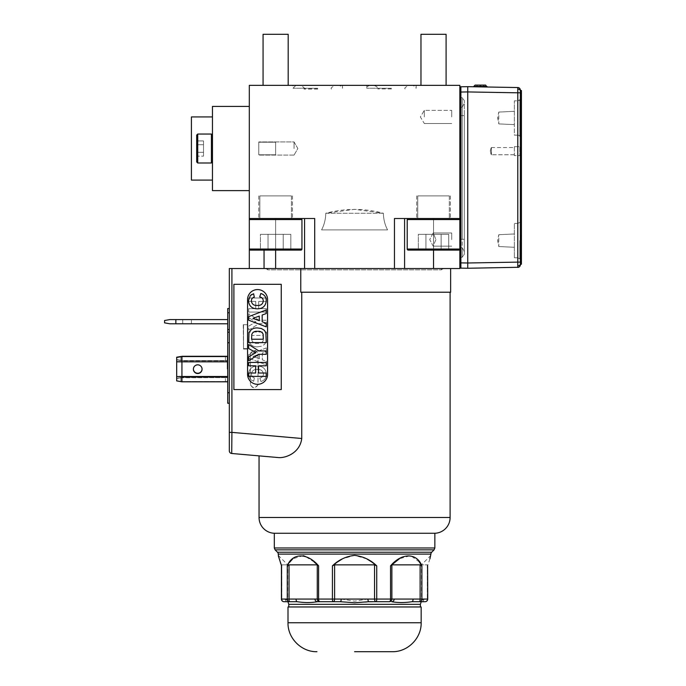 <?xml version="1.0" encoding="UTF-8"?>
<svg xmlns="http://www.w3.org/2000/svg" width="686" height="686" viewBox="0 0 686 686"><rect width="100%" height="100%" fill="white"/><g stroke="black" fill="none" stroke-linecap="round" stroke-linejoin="round"><path stroke-width="0.51" stroke-dasharray="3.43 2.57" d="M450.633 292.21L300.777 292.21L450.11 292.21L300.777 292.21L300.777 268.526L450.633 268.526L394.459 268.526L394.459 218.517L459.852 218.517L459.852 92.053L459.852 262.875L459.852 218.517L404.586 218.517L459.852 218.517L459.852 85.356L249.31 85.356L249.31 218.517L314.702 218.517L304.575 218.517L314.702 218.517L314.702 268.526L304.575 268.526L304.575 218.517L275.626 218.517L304.575 218.517L304.575 268.526L304.575 218.517M274.314 533.271L434.847 533.271M249.31 190.622L249.31 106.407L249.31 190.622L212.463 190.622L212.463 106.407L249.31 106.407M300.897 218.517L250.364 218.517L300.897 218.517A1.055 1.055 0 0 1 301.943 219.571L301.943 249.044A1.055 1.055 0 0 1 300.897 250.098L250.364 250.098A1.055 1.055 0 0 1 249.31 249.044L301.943 249.044L249.31 249.044L249.31 219.571L249.31 249.044L301.943 249.044M317.738 85.356L292.999 85.356L317.738 85.356M317.738 88.254L292.999 88.254L317.738 88.254M391.423 85.356L366.684 85.356L391.423 85.356M391.423 88.254L366.684 88.254L391.423 88.254M288.189 85.356L288.189 34.3L263.064 34.3L288.189 34.3L263.064 34.3L263.064 85.356L288.189 85.356L263.064 85.356M446.089 85.356L446.089 34.3L420.972 34.3L446.089 34.3L420.972 34.3L420.972 85.356L446.089 85.356L420.972 85.356M250.364 218.517A1.055 1.055 0 0 0 249.31 219.571L301.943 219.571M227.203 369.051L227.203 357.149L227.203 369.051M227.735 369.051L227.735 381.262L227.735 369.051M408.264 218.517L458.797 218.517L408.264 218.517A1.055 1.055 0 0 0 407.21 219.571L407.21 249.044A1.055 1.055 0 0 0 408.264 250.098L458.797 250.098A1.055 1.055 0 0 0 459.852 249.044L407.21 249.044M317.738 85.621L295.632 85.621L317.738 85.621M391.423 85.621L369.317 85.621L391.423 85.621M458.797 218.517A1.055 1.055 0 0 1 459.852 219.571L459.852 249.044L459.852 219.571L407.21 219.571M212.463 148.519L212.463 180.101L212.463 148.519M191.411 180.101L191.411 116.937M193.383 369.188A4.339 4.339 0 0 0 197.731 373.527A4.339 4.339 0 0 0 202.07 369.188A4.339 4.339 0 0 0 197.731 364.841A4.339 4.339 0 0 0 193.383 369.188M193.392 369.051A4.339 4.339 0 0 1 197.731 364.583A4.339 4.339 0 0 1 202.07 369.051M202.07 368.922A4.339 4.339 0 0 1 197.731 373.261A4.339 4.339 0 0 1 193.383 368.922A4.339 4.339 0 0 1 197.731 364.583A4.339 4.339 0 0 1 202.07 368.922M182.725 323.792L191.411 323.792L182.725 323.792L182.725 319.582L191.411 319.582L182.725 319.582M191.411 323.792L191.411 319.582M197.731 134.044L197.731 162.994L211.417 162.994L211.417 134.044L211.417 148.519L211.417 134.044L197.731 134.044L197.731 162.994L197.731 134.044L196.676 135.091L196.676 148.519L196.676 140.922L203.519 140.922L203.519 156.116L203.519 140.922L203.519 156.116L203.519 140.922L196.676 140.922L196.676 144.72L196.676 140.922L196.676 144.72L203.519 144.72L196.676 144.72L196.676 152.318L203.519 152.318L196.676 152.318L196.676 156.116L203.519 156.116L196.676 156.116L196.676 144.72L203.519 144.72L196.676 144.72L196.676 152.318L203.519 152.318L196.676 152.318L196.676 156.116L196.676 135.091M366.924 558.953L354.576 555.377L342.503 558.807M429.942 558.781L427.61 565.839L427.309 564.852L421.427 564.852L427.309 564.852L427.61 565.839L427.61 599.067L421.89 599.067L421.89 565.839L421.427 565.067M419.317 562.014L410.691 555.617L399.415 558.747M334.614 564.852L334.614 599.067L332.418 599.067L332.418 565.839L334.614 564.852L374.547 564.852L376.734 565.839L376.734 599.067L374.547 599.067A2.633 1.423 -90 0 0 375.971 601.699L354.576 602.754L340.247 601.699L319.848 601.699L333.182 601.699A2.633 1.423 -90 0 0 334.614 599.067L341.208 599.067A2.633 0.952 -90 0 1 340.247 601.699M480.372 86.89L486.957 87.011L480.372 86.89M486.957 86.427L485.619 85.098L475.132 85.098L485.619 85.098L475.132 85.098L473.794 86.427L486.957 86.427L480.372 86.427L486.957 86.427L486.957 87.011M317.738 89.069L304.052 89.069L317.738 89.069M391.423 88.923L377.737 88.923L391.423 88.923M341.208 599.067L354.576 601.168L367.953 599.067A2.633 0.952 -90 0 0 368.914 601.699M333.182 601.699A2.633 0.763 -90 0 1 332.418 599.067L318.604 599.067A2.633 1.243 90 0 0 319.848 601.699L317.404 601.699C311.161 602.831 304.404 602.831 297.132 601.699L287.786 601.699M278.259 555.377L287.734 564.852L287.674 601.699C288.48 602.831 288.48 602.831 287.674 601.699A2.633 2.452 -90 0 1 285.222 599.067A2.633 2.452 -90 0 0 287.674 601.699L284.064 601.699A2.633 2.521 90 0 1 281.552 599.067L281.852 599.067A2.633 2.212 -90 0 0 284.064 601.699A2.633 2.212 -90 0 1 281.852 599.067L285.222 599.067C288.566 601.33 288.566 601.33 285.222 599.067C288.566 601.33 288.566 601.33 285.222 599.067L281.852 599.067L281.852 564.852L287.734 564.852L281.852 564.852L281.543 565.839L281.432 599.067M288 606.964L421.161 606.964M392.212 651.7L354.576 651.7M521.429 238.737L521.429 237.047L521.429 238.737L521.429 237.047L521.429 238.737L521.429 237.047L521.429 238.737L520.906 238.737L520.906 237.047L521.429 237.047L520.906 237.047L520.906 238.737L521.429 238.737L520.906 238.737L520.906 237.047L521.429 237.047L520.906 237.047L520.906 238.737L521.429 238.737L520.906 238.737L520.906 237.047L521.429 237.047L520.906 237.047L520.906 238.737L521.429 238.737M521.429 237.622L521.429 238.848L521.429 237.622L520.906 237.622L520.906 238.848L521.429 238.848L521.429 236.044L521.429 238.848L520.906 238.848L520.906 237.622L521.429 237.622M520.906 243.401L521.429 243.401L521.429 241.995L520.906 241.995L520.906 253.7L520.906 249.687L520.906 253.7L521.429 253.7L521.429 241.995L521.429 251.693L521.429 241.995L520.906 241.995L521.429 241.995L520.906 241.995L521.429 241.995L521.429 246.6L520.906 246.634L520.906 241.995L521.429 241.995L521.429 247.946L520.906 247.946L520.906 241.995L520.906 253.7L520.906 241.995L521.429 241.995L521.429 246.634L521.429 244.808L520.906 244.808L521.429 253.7L521.429 241.995L521.429 253.7L520.906 253.7L520.906 241.995L520.906 253.7L520.906 244.808L521.429 244.808L521.429 253.7L521.429 241.995L520.906 241.995L520.906 253.7L520.906 247.946L520.906 250.793L521.429 250.793L520.906 247.946L521.429 247.946L521.429 250.793L520.906 250.793L521.429 250.561M521.429 249.061L521.429 250.887L521.429 249.061L520.906 249.061L520.906 250.887L521.429 250.887L520.906 250.887L520.906 249.061L521.429 249.061M521.429 237.45C521.429 235.547 521.429 235.547 521.429 237.45C521.429 235.547 521.429 235.547 521.429 237.45C521.429 239.354 521.429 239.354 521.429 237.45C521.429 239.354 521.429 239.354 521.429 237.45L521.429 235.487L521.429 239.414L520.906 239.414L520.906 235.487L520.906 239.414L520.906 235.487L520.906 239.414L520.906 235.487L520.906 239.414L520.906 235.487L520.906 239.414L520.906 235.487L520.906 239.414L520.906 235.487L520.906 239.414L520.906 235.487L520.906 239.414L520.906 235.487L520.906 239.414L520.906 235.487L520.906 239.414L520.906 236.044L520.906 238.848L521.429 238.848L520.906 238.848L520.906 237.45C520.906 235.547 520.906 235.547 520.906 237.45C520.906 235.547 520.906 235.547 520.906 237.45C520.906 239.354 520.906 239.354 520.906 237.45C520.906 239.354 520.906 239.354 520.906 237.45L520.906 235.487L520.906 239.414L520.906 235.487L520.906 239.414L520.906 235.487L520.906 239.414L520.906 235.487L520.906 239.414L520.906 235.487L520.906 239.414L520.906 235.487L520.906 239.414L521.429 239.414L521.429 235.487L521.429 239.414L520.906 239.414L521.429 239.414L521.429 235.487L521.429 239.414L520.906 239.414L521.429 239.414L521.429 235.487L521.429 239.414L520.906 239.414L521.429 239.414L521.429 235.487L521.429 239.414L521.429 235.487L521.429 239.414L520.906 239.414L521.429 239.414L521.429 235.487L521.429 239.414L520.906 239.414L521.429 239.414L521.429 235.487L521.429 239.414L520.906 239.414L521.429 239.414L521.429 235.487L521.429 237.022L520.906 237.022L521.429 237.022L521.429 239.414L521.429 235.487L521.429 239.414L520.906 239.414L521.429 239.414L521.429 235.392L521.429 237.45C521.429 234.801 521.429 234.801 521.429 237.45C521.429 234.801 521.429 234.801 521.429 237.45C521.429 240.1 521.429 240.1 521.429 237.45C521.429 240.1 521.429 240.1 521.429 237.45L520.906 237.45L520.906 235.392L520.906 237.45C520.906 234.801 520.906 234.801 520.906 237.45C520.906 234.801 520.906 234.801 520.906 237.45C520.906 240.1 520.906 240.1 520.906 237.45C520.906 240.1 520.906 240.1 520.906 237.45L521.429 237.45M520.906 250.561L520.906 249.172M521.429 236.044L520.906 236.044L521.429 236.044M520.906 237.365L521.429 237.347L520.906 237.365M476.787 86.83L483.964 86.951L476.787 86.83L483.964 86.951L476.787 86.83L476.787 85.098L477.156 86.839L477.156 85.098L480.749 85.098L480.749 86.899L480.749 85.098L483.964 85.098L483.964 86.951L483.964 85.098L483.596 86.951L483.596 85.098L476.787 85.098L476.787 86.83M354.576 606.964L288.789 606.964L354.576 606.964M520.906 235.487L521.429 235.487L520.906 235.487L521.429 235.487L521.429 239.414L521.429 235.487L521.429 239.414L520.906 239.414L521.429 239.414L521.429 235.487L521.429 239.414L520.906 239.414L521.429 239.414L521.429 235.487L521.429 239.414L520.906 239.414L521.429 239.414L521.429 236.516L521.429 239.414L521.429 238.814L520.906 239.414L521.429 239.414L521.429 235.487L520.906 235.487M520.906 236.078L521.429 236.061M520.906 238.368L521.429 238.368L520.906 238.368M520.906 236.516L521.429 236.516M520.906 236.524L521.429 236.524L520.906 236.524M521.429 237.099L520.906 237.099L521.429 237.099M520.906 238.814L521.429 238.814L520.906 238.814M520.906 239.414L521.429 239.414L520.906 239.414M520.906 237.656L521.429 237.656M520.906 244.808L521.429 244.808L520.906 244.808M520.906 246.686L521.429 246.686L520.906 246.686M520.906 249.112L521.429 249.112L520.906 249.112M520.906 250.982L521.429 250.982L520.906 250.982M520.906 247.946L521.429 247.946L521.429 253.7L520.906 253.7L521.429 253.7L520.906 253.7L521.429 253.7L521.429 241.995L521.429 245.039L520.906 244.679M520.906 251.693L521.429 251.693M520.906 248.949L521.429 248.949M520.906 247.895L521.429 247.895M520.906 248.641L521.429 248.641M520.906 253.7L521.429 253.7L520.906 253.7M520.906 249.687L521.429 249.687M520.906 252.431L521.429 252.431M521.429 245.039L520.906 245.039L521.429 245.039M520.906 241.995L521.429 241.995L520.906 241.995M520.906 246.574L521.429 246.574M520.906 246.6L521.429 246.6M520.906 247.603L521.429 247.603M520.906 237.253L521.429 237.253L520.906 237.253M520.906 237.853L521.429 237.853L520.906 237.853M521.429 238.162L520.906 238.162L521.429 238.162M520.906 239.508L521.429 239.508M520.906 235.392L521.429 235.392L520.906 235.392M520.906 236.979L521.429 236.979L520.906 236.979M520.906 235.95L521.429 235.95L520.906 235.95M520.906 238.942L521.429 238.942L520.906 238.942M520.906 237.227L521.429 237.227L520.906 237.227M520.906 237.793L521.429 237.793L520.906 237.793M480.003 86.882L480.003 85.098L476.787 85.098L483.964 85.098L480.003 85.098L480.003 86.882M520.374 261.598L520.374 262.121L517.793 262.121L517.793 267.386A2.633 2.633 0 0 0 520.374 264.753L520.374 92.807L467.741 91.933L467.741 86.668L517.793 87.542A2.633 2.633 0 0 1 520.374 90.175L520.374 93.167L520.374 90.535L521.429 90.535L521.429 264.23L520.374 264.23L520.374 93.167L520.374 261.598L521.429 261.598M418.34 234.312L448.721 234.312L418.34 234.312L448.721 234.312L418.34 234.312L418.34 250.098L425.937 250.098L418.34 250.098L418.34 234.312M425.097 601.699A2.633 2.633 0 0 0 427.721 599.067L423.939 599.067C420.587 601.33 420.587 601.33 423.939 599.067C420.587 601.33 420.587 601.33 423.939 599.067L427.61 599.067A2.633 2.521 -90 0 1 425.097 601.699A2.633 2.212 90 0 0 427.309 599.067A2.633 2.212 90 0 1 425.097 601.699L421.487 601.699A2.633 2.452 90 0 0 423.939 599.067A2.633 2.452 90 0 1 421.487 601.699C420.681 602.831 420.681 602.831 421.487 601.699L421.427 564.852L430.902 555.377M419.566 601.699A2.633 0.557 90 0 0 420.124 599.067L421.89 599.067A2.633 2.324 90 0 1 419.566 601.699L412.02 601.699A2.633 1.055 90 0 0 413.083 599.067L420.124 599.067L420.124 564.852L421.89 565.839M412.02 601.699C404.637 602.831 397.889 602.831 391.757 601.699A2.633 2.41 -90 0 0 394.167 599.067L413.083 599.067M394.167 599.067L390.557 599.067L390.557 565.839L391.886 564.852L391.886 599.067A2.633 2.573 -90 0 1 389.314 601.699L375.971 601.699A2.633 0.763 90 0 0 376.734 599.067L390.557 599.067A2.633 1.243 -90 0 1 389.314 601.699M317.404 601.699A2.633 2.41 90 0 1 314.994 599.067L317.275 599.067L317.275 564.852L318.604 565.839L318.604 599.067L317.275 599.067A2.633 2.573 90 0 0 319.848 601.699M289.612 562.314L287.271 565.839L289.038 564.852L289.038 599.067L296.078 599.067A2.633 1.055 -90 0 0 297.132 601.699M296.078 599.067L314.994 599.067M287.271 565.839L287.271 599.067L289.038 599.067A2.633 0.557 -90 0 0 289.595 601.699L284.064 601.699M263.45 338.241L263.45 335.437L251.651 335.437L251.822 340.196C252.808 342.648 254.72 343.712 257.559 343.377C260.294 343.729 262.198 342.768 263.278 340.505L263.45 335.437L251.651 335.437L251.822 340.196C252.808 342.64 254.72 343.703 257.559 343.377L257.559 343.377C260.294 343.729 262.198 342.777 263.278 340.505L263.45 338.241M259.359 354.105L253.014 356.428L259.359 358.752L259.359 354.105L259.368 358.752L253.014 356.428L259.368 354.105M260.431 234.312L290.821 234.312L260.431 234.312L290.821 234.312L260.431 234.312L260.431 250.098L268.029 250.098L260.431 250.098L260.431 234.312M441.132 250.098L441.132 234.312L441.132 250.098L448.721 250.098L425.937 250.098L425.937 234.312L425.937 250.098L425.937 234.312L425.937 250.098L441.132 250.098L441.132 234.312L441.132 250.098L448.721 250.098L448.721 234.312L448.721 250.098L418.34 250.098M391.886 564.852L420.124 564.852M289.038 564.852L317.275 564.852M196.676 148.519L196.676 161.939L196.676 148.519M283.224 250.098L283.224 234.312L283.224 250.098L290.821 250.098L268.029 250.098L268.029 234.312L268.029 250.098L268.029 234.312L268.029 250.098L283.224 250.098L283.224 234.312L283.224 250.098L290.821 250.098L290.821 234.312L290.821 250.098L260.431 250.098M180.89 360.313L176.679 359.575L176.679 357.483L180.89 356.737L180.89 360.313L181.936 360.502L227.735 360.502L227.735 381.553L225.42 381.553L225.42 377.343L227.735 377.343L181.936 377.343L180.89 377.532L180.89 381.373L181.936 381.553L176.679 380.627L180.89 381.373M225.42 377.343L181.936 377.343L176.679 378.269L180.89 377.532M181.936 377.343L181.936 376.288L176.679 376.288L176.679 380.627L176.679 359.575L181.936 360.502L227.735 360.502L227.735 356.291L227.735 361.556L181.936 361.556L181.936 360.502M225.42 360.502L225.42 356.557L181.936 356.557L180.89 356.737L180.89 360.579L176.679 359.833L176.679 378.535L181.936 377.609L225.42 377.609L225.42 381.819L227.735 381.819L227.735 360.767L181.936 360.767L176.679 359.833L176.679 357.483M225.42 381.553L181.936 381.553L181.936 376.288L176.679 376.288L176.679 357.217L181.936 356.291L227.735 356.291M181.936 360.767L181.936 361.814L227.735 361.814L227.735 356.557L227.735 360.767L180.89 360.579M225.42 381.819L181.936 381.819L180.89 381.63L180.89 377.789L227.735 377.609L227.735 376.554L181.936 376.554L181.936 377.609M180.89 377.789L176.679 378.535L176.679 380.893L180.89 381.63M227.735 356.557L225.42 356.557L225.42 360.767M314.171 562.014L305.193 556.32M303.169 555.686L292.759 558.798M289.595 601.699A2.633 2.324 -90 0 1 287.271 599.067L281.552 599.067L281.543 565.839L280.788 563.695M280.454 562.709L278.456 556.114M251.428 374.024C251.916 370.783 253.88 369.265 257.336 369.471C260.869 369.205 262.901 370.714 263.45 374.007C263.278 376.245 262.069 377.609 259.822 378.097L260.954 381.502C264.564 380.387 266.382 377.935 266.4 374.144C265.885 368.897 262.952 366.204 257.593 366.067C252.062 366.101 249.027 368.828 248.478 374.264L250.416 379.478L253.691 381.27L254.377 377.866C252.465 377.309 251.488 376.031 251.428 374.024L251.419 374.024C251.479 376.031 252.457 377.309 254.369 377.866L253.691 381.27L250.407 379.478L248.469 374.264C248.992 368.854 252.036 366.118 257.584 366.067L257.584 366.067C262.944 366.204 265.885 368.897 266.4 374.144L266.4 374.144C266.374 377.935 264.564 380.387 260.954 381.502L259.814 378.097C262.069 377.609 263.278 376.245 263.45 374.007L263.45 374.007C262.901 370.723 260.86 369.205 257.327 369.471L257.327 369.471C253.871 369.265 251.908 370.783 251.419 374.024M257.722 346.782L261.486 346.241L264.616 344.355L266.022 341.86L266.4 332.033L248.701 332.033L266.4 332.033L266.022 341.86L264.607 344.355L261.486 346.241L257.722 346.782C253.623 347.047 250.733 345.41 249.035 341.877L248.701 332.033L249.044 341.877C250.742 345.418 253.631 347.047 257.722 346.782M258.691 308.657L258.691 301.403L266.4 301.403L266.4 297.998L248.701 297.998L248.701 301.403L255.741 301.403L255.741 308.657L248.701 308.657L248.701 312.061L266.4 312.061L266.4 308.657L258.682 308.657L266.4 308.657L266.4 312.061L248.701 312.061L248.701 308.657L255.732 308.657L255.732 301.403L248.701 301.403L248.701 297.998L266.4 297.998L266.4 301.403L258.682 301.403L258.682 308.657M248.701 330.103L258.982 323.638L266.4 323.638L266.4 320.233L258.956 320.233L248.701 313.768L248.701 317.747L255.998 321.931L248.701 326.124L248.701 330.103L248.701 326.124L255.989 321.931L248.701 317.747L248.701 313.768L258.948 320.233L266.4 320.233L266.4 323.638L258.974 323.638L248.701 330.103M266.4 347.913L248.701 354.611L248.701 358.212L266.4 364.935L266.4 361.325L262.318 359.833L262.318 353.041L266.4 351.549L266.4 347.913L266.4 351.549L262.309 353.041L262.309 359.833L266.4 361.325L266.4 364.935L248.701 358.212L248.701 354.611L266.4 347.913M517.793 267.386L467.741 268.26L467.741 262.995L517.793 262.121L517.793 87.542M467.741 86.668L460.881 86.788L460.881 92.053L467.741 91.933L467.741 262.995L460.881 262.875L460.881 268.14A1.055 1.055 0 0 1 459.852 267.086L459.852 218.517M263.313 339.227L251.599 339.227L251.762 334.502C252.757 332.075 254.652 331.021 257.464 331.347M259.257 316.092L252.954 318.398L259.257 320.696M164.571 322.857L164.571 320.508L169.836 319.582L175.856 319.582L175.856 323.792L169.836 323.792L164.571 322.857M181.936 381.553L227.735 381.553L227.735 376.288L181.936 376.288L181.936 361.556L181.936 376.288L227.735 376.288L227.735 361.556L176.679 361.556L181.936 361.556L181.936 356.291M225.42 377.609L227.735 377.609L227.735 381.819M253.623 293.737L254.3 297.115C252.414 297.664 251.436 298.942 251.376 300.931C251.856 304.147 253.811 305.656 257.241 305.45M260.834 293.505L260.834 293.505C264.419 294.611 266.219 297.047 266.237 300.811C265.731 306.025 262.815 308.691 257.499 308.829L257.49 308.829M257.627 327.968L261.366 328.508L264.47 330.378L265.868 332.856L266.237 342.606M258.579 365.81L258.579 373.013M266.237 365.81L266.237 362.431M255.655 365.81L248.666 365.81M248.675 373.013L255.655 373.013M266.237 376.391L266.237 373.013M248.675 344.526L258.871 350.94M248.675 360.742L258.845 354.319M266.237 354.319L266.237 350.94M266.237 326.845L266.237 323.243L262.181 321.76L262.181 315.011L266.237 313.536L266.237 309.952M175.856 319.582L227.735 319.582L227.735 323.792L175.856 323.792M227.735 323.792L227.735 319.582M176.679 376.554L181.936 376.554L181.936 361.814L176.679 361.814M267.566 299.576A9.998 9.998 90 0 0 257.567 289.578A9.998 9.998 90 0 0 247.569 299.576L247.586 299.576A9.998 9.998 -90 0 1 257.584 289.578A9.998 9.998 -90 0 1 267.583 299.576L267.566 374.316A9.998 9.998 -90 0 1 257.584 384.314A9.998 9.998 -90 0 1 247.586 374.316L247.586 299.576L247.586 374.316A9.998 9.998 -90 0 0 257.584 384.314L257.567 384.314A9.998 9.998 90 0 0 267.566 374.316L267.566 299.576M257.567 289.578L257.584 289.578A9.998 9.998 -90 0 0 247.586 299.576L247.569 374.316A9.998 9.998 90 0 0 257.567 384.314M467.741 268.26L460.881 268.14A1.055 1.055 0 0 1 459.852 267.086M459.852 89.077L459.852 92.053L459.852 89.077A1.055 0.746 180 0 1 460.872 88.331M460.881 86.788A1.055 1.055 0 0 0 459.852 87.842M227.735 361.814L227.735 376.554M229.313 332.213L229.313 342.734L227.735 342.734L227.735 392.744L229.313 392.744L229.313 332.213L227.735 332.213L229.313 332.213L229.313 308.494L228.781 308.529L229.313 308.529L229.313 332.213L227.735 332.213L227.735 308.529L229.313 308.529M229.313 342.734L229.313 403.265L227.735 403.265L227.735 392.744M227.735 342.734L227.735 332.213M281.269 389.579L233.9 389.579L233.9 284.313L281.269 284.313L281.269 389.579L281.251 284.313L233.883 284.313L233.883 389.579L281.269 389.579L281.251 284.313M404.586 218.517L404.586 268.526M304.575 268.526L459.852 268.526L459.852 263.964M394.459 268.526L314.702 268.526M228.781 308.529A4.21 4.21 0 0 0 229.313 308.494M229.313 432.377L229.313 450.856A2.633 2.633 0 0 0 231.714 453.48L231.919 432.377L229.313 432.377L229.313 268.526L300.777 268.526M249.31 268.526L275.626 268.526L249.31 268.526L249.31 218.517M354.576 533.271L274.837 533.271M259.051 455.873L278.936 457.613C286.156 457.999 300.065 452.683 301.737 438.491L301.737 292.21M258.785 148.519L258.785 141.933L258.785 148.519M294.054 148.519L294.054 141.933L294.054 148.519M275.626 154.796L275.626 142.234L258.785 142.234L258.785 154.796L258.785 142.234L258.785 154.796L258.785 142.234L275.626 142.234L275.626 154.796L258.785 154.796L275.626 154.796L275.626 142.234L275.626 154.796M247.732 326.416L247.732 349.054L243.521 349.054L243.264 324.71L247.517 324.71A6.843 6.843 0 0 1 247.732 326.416A6.843 6.843 0 0 0 247.517 324.71L243.264 324.71L247.517 324.71L243.264 324.71L243.521 349.054L247.732 349.054L247.732 348.617L243.521 348.617L243.521 349.054L243.521 324.975L243.521 348.617L247.732 348.617L247.732 326.416A6.843 6.843 0 0 0 247.517 324.71A6.843 6.843 0 0 1 247.732 326.416L247.732 349.054L247.732 326.416M250.416 383.98L250.407 353.967C254.84 347.227 256.916 351.892 258.03 353.256L257.996 383.937A3.816 3.816 0 0 1 250.416 383.98L250.407 384.143C251.248 385.721 252.508 390.651 258.03 384.846L257.996 354.165A3.816 3.816 0 0 0 250.416 354.13L250.416 383.98M433.535 250.098L433.535 218.517L416.685 218.517L450.376 218.517L416.685 218.517L450.376 218.517L433.535 218.517L433.535 268.526M433.535 195.887L416.685 195.887L433.535 195.887M449.321 195.887L417.74 195.887L417.74 218.517L449.321 218.517L417.74 218.517L449.321 218.517L417.74 218.517L417.74 195.887L449.321 195.887L449.321 218.517L449.321 195.887L417.74 195.887L449.321 195.887M275.626 250.098L275.626 218.517L258.785 218.517L292.468 218.517L258.785 218.517L292.468 218.517L275.626 218.517L275.626 268.526M275.626 195.887L258.785 195.887L275.626 195.887M291.421 195.887L259.84 195.887L259.84 218.517L291.421 218.517L259.84 218.517L291.421 218.517L259.84 218.517L259.84 195.887L291.421 195.887L291.421 218.517L291.421 195.887L259.84 195.887L291.421 195.887M383.397 213.26L325.764 213.26L354.576 209.324L383.397 213.26C383.534 219.391 384.923 224.931 387.581 229.887L321.58 229.887C324.229 224.948 325.627 219.409 325.764 213.26L325.773 213.783C325.541 219.717 324.135 225.085 321.58 229.887L387.581 229.887C385.026 225.111 383.628 219.743 383.388 213.783L383.397 213.26L325.764 213.26C345.152 208.15 364.36 208.15 383.397 213.26M451.731 116.937L451.731 110.36L451.731 116.937M424.317 116.937L424.317 110.36L424.317 116.937M451.731 239.577L451.731 232.991L451.731 239.577M435.919 239.577L433.158 246.154L429.719 239.577L433.158 232.991L435.919 239.577L433.158 232.991L429.719 239.577L433.158 246.154L435.919 239.577M459.852 239.311L459.852 96.246L459.852 258.682L460.881 257.284L459.852 258.682L459.852 239.311L460.881 239.311L460.881 247.723L459.852 245.074L460.881 247.723L460.881 239.311L459.852 239.311L460.881 239.311L460.881 115.617L459.852 115.617L459.852 96.246L459.852 109.854L460.881 107.205L462.253 107.153L464.319 103.234L462.253 107.153L462.253 115.617L460.881 115.617L460.881 239.311L462.253 239.311L460.881 239.311L460.881 115.617L459.852 115.617L459.852 109.854L460.881 107.205L462.253 107.153L462.253 247.775L460.881 247.723L462.253 247.775L464.319 251.702L464.319 254.283L462.253 257.25L460.881 257.284L462.253 257.25L464.319 254.283L464.319 251.702L462.253 247.775L462.253 257.25L462.253 239.311L464.319 239.311L464.319 115.617L464.319 254.283L464.319 115.617L464.319 239.311L459.852 239.311M460.881 97.644L459.852 96.246L460.881 97.644L460.881 115.617L460.881 97.644L462.253 97.678L464.319 100.645L464.319 115.617L464.319 100.645L464.319 115.617L464.319 100.645L462.253 97.678L460.881 97.644M441.364 268.526L441.364 269.838L354.576 269.838L441.364 269.838A5.265 5.265 0 0 1 444.845 268.526L354.576 268.526L444.845 268.526M267.789 268.526L267.789 269.838L354.576 269.838L267.789 269.838A5.265 5.265 0 0 0 264.316 268.526L354.576 268.526L264.316 268.526M321.58 229.887L387.581 229.887L321.58 229.887M514.354 154.77L491.425 154.77L491.425 147.533L514.354 147.533L514.354 146.675L519.851 146.675L519.851 155.619L519.851 146.675L519.851 155.619L519.851 146.675L514.354 146.675L514.354 155.619L519.851 155.619L514.354 155.619L514.354 146.675L514.354 147.533L491.425 147.533L490.318 151.152L491.425 154.77L514.354 154.77M519.851 240.623L519.851 258.871L519.851 240.623M514.354 247.277L498.782 246.54L514.354 247.277L514.354 257.756L514.354 223.49L514.354 247.277M498.782 234.715L514.354 233.977L498.782 234.715L497.744 239.868L498.782 246.54L498.782 234.715L497.744 240.623L498.782 246.54L498.782 234.715M519.851 117.992L519.851 99.744L519.851 117.992M514.354 124.638L498.782 123.9L514.354 124.638L514.354 135.125L517.793 135.185L517.793 100.799L517.793 135.185A2.633 2.633 0 0 1 519.851 136.231L519.851 99.744L519.851 136.231L517.793 135.185L514.354 135.125L514.354 100.859L517.793 100.799A2.633 2.633 0 0 0 519.851 99.744L517.793 100.799L514.354 100.859L514.354 124.638M498.782 112.075L514.354 111.338L498.782 112.075L497.744 117.229L498.782 123.9L498.782 112.075L497.744 117.992L498.782 123.9L498.782 112.075M497.744 117.229L497.744 118.747M497.744 239.868L497.744 241.386M491.425 147.533C490.027 149.942 490.027 152.352 491.425 154.77L491.425 147.533M434.847 547.977L274.314 547.977M434.075 549.838L275.086 549.838M278.259 554.099L430.902 554.099M431.674 552.239L277.487 552.239M317.738 88.88L304.052 88.88L317.738 88.88M391.423 88.88L377.737 88.88L391.423 88.88M367.953 599.067L374.547 599.067L374.547 564.852M288.789 604.332L420.372 604.332M421.161 622.751L288 622.751M520.906 238.248L521.429 238.248M520.906 245.665L521.429 245.665M520.906 249.97L521.429 249.97M520.906 249.567L521.429 249.567M520.906 238.351L521.429 238.351M520.906 242.578L521.429 242.578M520.906 245.099L521.429 245.099M520.906 247.097L521.429 247.097M520.906 250.63L521.429 250.63M520.906 253.023L521.429 253.023M520.906 243.984L521.429 243.984M520.906 245.922L521.429 245.922M520.906 249.481L521.429 249.481M520.906 250.227L521.429 250.227M520.906 252.748L521.429 252.748M520.374 93.167L521.429 93.167M427.309 564.852L427.309 599.067L427.309 564.852M459.852 92.053L460.881 92.053L460.881 262.875L459.852 262.875M229.313 312.739L227.735 312.739M229.313 329.58L227.735 329.58M301.737 438.491L231.919 432.377L231.919 268.526M264.05 250.098L264.05 268.526M450.11 517.484L259.051 517.484M460.881 107.205L460.881 115.617L462.253 115.617L462.253 239.311L462.253 115.617L464.319 115.617L459.852 115.617L460.881 115.617L460.881 107.205M460.881 257.284L460.881 239.311L460.881 257.284M462.253 97.678L462.253 115.617L462.253 97.678M460.881 115.617L460.881 239.311L462.253 239.311L462.253 115.617L460.881 115.617M462.253 239.311L464.319 239.311L462.253 239.311M517.793 240.623L517.793 223.43L517.793 240.623M295.632 85.621L292.999 88.254L292.999 85.356M369.317 85.621C367.319 86.247 366.444 87.131 366.684 88.254L366.684 85.356M227.203 357.149L227.735 356.849M342.477 85.356L342.477 88.254C343 87.602 342.125 86.728 339.844 85.621M416.162 85.356L416.162 88.254L413.529 85.621M212.463 135.091L211.417 134.044M227.735 376.425L227.203 376.948M331.424 89.069L331.424 88.88C330.489 88.348 331.578 87.259 334.682 85.621M405.109 88.923L405.109 88.88C404.183 88.34 405.263 87.251 408.376 85.621M304.052 89.069L304.052 88.88C304.978 88.348 303.898 87.259 300.785 85.621M374.479 85.621C378.998 87.328 377.369 88.777 377.737 88.88L377.737 88.923M197.731 162.994L196.676 161.939M227.735 361.685L227.203 361.162M211.417 162.994L212.463 161.939M227.203 380.953L227.735 381.262M294.054 155.096L258.785 155.096L294.054 155.096L297.853 148.519L294.054 141.933L258.785 141.933L294.054 141.933L297.853 148.519L294.054 155.096M416.685 195.887L416.685 218.517L416.685 195.887M450.376 195.887L450.376 218.517L450.376 195.887M258.785 195.887L258.785 218.517L258.785 195.887M292.468 195.887L292.468 218.517L292.468 195.887M424.317 123.514L451.731 123.514L424.317 123.514L420.364 116.937L424.317 110.36L451.731 110.36L424.317 110.36L420.364 116.937L424.317 123.514M433.158 246.154L451.731 246.154L433.158 246.154M433.158 232.991L451.731 232.991L433.158 232.991M519.851 222.384L517.793 223.43L514.354 223.49L517.793 223.43L519.851 222.384M514.354 257.756L517.793 257.816L519.851 258.871L517.793 257.816L514.354 257.756"/><path stroke-width="1.03" d="M301.737 292.21L301.737 438.491C300.056 452.674 286.191 457.991 278.936 457.613L259.051 455.873L259.051 517.484L450.11 517.484L450.11 292.21M434.324 533.271A15.787 15.787 0 0 0 450.11 517.484M277.487 552.239L431.674 552.239A2.633 2.633 0 0 0 430.902 554.099L278.259 554.099A2.633 2.633 0 0 0 277.487 552.239L275.086 549.838L274.314 547.977L434.847 547.977L434.847 533.271L274.837 533.271A15.787 15.787 0 0 1 259.051 517.484M450.633 268.526L450.633 292.21L300.777 292.21L300.777 268.526L229.313 268.526L229.313 450.856A2.633 2.633 0 0 0 231.714 453.48L278.936 457.613L231.714 453.48L231.919 432.377L229.313 432.377M249.31 106.407L212.463 106.407L212.463 190.622L249.31 190.622M250.364 218.517A1.055 1.055 0 0 0 249.31 219.571L249.31 249.044A1.055 1.055 0 0 0 250.364 250.098L300.897 250.098A1.055 1.055 0 0 0 301.943 249.044L301.943 219.571A1.055 1.055 0 0 0 300.897 218.517L300.897 218.517M288.189 85.356L288.189 34.3L263.064 34.3L263.064 85.356M446.089 85.356L446.089 34.3L420.972 34.3L420.972 85.356M431.674 552.239L434.075 549.838L275.086 549.838M408.264 218.517A1.055 1.055 0 0 0 407.21 219.571L407.21 249.044A1.055 1.055 0 0 0 408.264 250.098L458.797 250.098A1.055 1.055 0 0 0 459.852 249.044L459.852 267.086A1.055 1.055 0 0 0 460.881 268.14L460.881 86.788A1.055 1.055 0 0 0 459.852 87.842A1.055 1.055 0 0 1 460.881 86.788L467.741 86.668L467.741 91.933L517.793 92.807L517.793 87.542A2.633 2.633 0 0 1 520.374 90.175L520.374 92.807L520.374 90.535L521.429 90.535L521.429 264.23L520.374 264.23L520.374 262.121L520.374 264.753A2.633 2.633 0 0 1 517.793 267.386L517.793 262.121L520.374 262.121L520.374 92.807L517.793 92.807L517.793 262.121L467.741 262.995L467.741 268.26L517.801 267.291M458.797 218.517A1.055 1.055 0 0 1 459.852 219.571L459.852 249.044L407.21 249.044M212.463 116.937L191.411 116.937L191.411 180.101L212.463 180.101M193.383 369.188A4.339 4.339 0 0 0 197.731 373.527A4.339 4.339 0 0 0 202.07 369.188A4.339 4.339 0 0 0 197.731 364.841A4.339 4.339 0 0 0 193.383 369.188M202.07 369.051A4.339 4.339 0 0 1 197.731 373.261A4.339 4.339 0 0 1 193.392 369.051M197.731 162.994L211.417 162.994L211.417 134.044L197.731 134.044L197.731 162.994L196.676 161.939L196.676 135.091L196.676 161.939M374.547 564.852L374.547 599.067L376.734 599.067L376.734 565.839L374.547 564.852L334.614 564.852L332.427 565.839C338.584 559.87 345.967 556.389 354.576 555.377C363.151 556.372 370.534 559.853 376.734 565.839L372.086 562.228M371.803 562.031L366.924 558.953M287.786 601.699L297.132 601.699C304.515 602.831 311.273 602.831 317.404 601.699L340.247 601.699L354.576 602.754L368.914 601.699L389.314 601.699A2.633 1.243 -90 0 0 390.557 599.067L390.557 565.839C401.799 552.65 416.668 552.633 421.89 565.839L420.124 564.852L391.886 564.852L390.557 565.839L399.415 558.747M427.61 565.839C431.871 552.642 431.871 552.642 427.61 565.839L427.721 599.067A2.633 2.633 0 0 1 425.097 601.699L421.487 601.699C420.681 602.831 420.681 602.831 421.487 601.699L419.566 601.699A2.633 0.557 -90 0 0 420.124 599.067L413.083 599.067A2.633 1.055 90 0 1 412.02 601.699L425.097 601.699A2.633 2.521 -90 0 0 427.61 599.067L421.89 599.067A2.633 2.324 90 0 1 419.566 601.699M430.902 554.099L429.942 558.781M421.427 565.067L419.317 562.014M486.957 86.427L473.794 86.427L475.132 85.098L485.619 85.098L486.957 87.011M287.674 601.699C288.48 602.831 288.48 602.831 287.674 601.699M317.275 564.852L289.038 564.852L287.271 565.839C292.493 552.65 307.354 552.633 318.604 565.839L317.275 564.852L317.275 599.067L332.418 599.067A2.633 0.763 -90 0 0 333.182 601.699L319.848 601.699A2.633 2.573 90 0 1 317.275 599.067L314.994 599.067A2.633 2.41 90 0 0 317.404 601.699M421.161 606.964L288 606.964L288 622.751L421.161 622.751L421.161 606.964M354.576 651.7L392.212 651.7C407.681 652.094 421.564 638.22 421.161 622.751M521.429 249.172L521.429 247.946M521.429 244.679L521.429 243.401M412.02 601.699C404.757 602.831 398 602.831 391.757 601.699A2.633 2.41 -90 0 0 394.167 599.067L391.886 599.067L391.886 564.852M413.083 599.067L394.167 599.067M421.521 601.751L425.097 601.699M389.314 601.699A2.633 2.573 -90 0 0 391.886 599.067L376.734 599.067A2.633 0.763 90 0 1 375.971 601.699A2.633 1.423 90 0 1 374.547 599.067L367.953 599.067A2.633 0.952 -90 0 0 368.914 601.699L368.871 601.699M297.132 601.699L289.595 601.699L297.132 601.699A2.633 1.055 -90 0 1 296.078 599.067L289.038 599.067L289.038 564.852M281.432 599.067A2.633 2.633 0 0 0 284.064 601.699A2.633 2.633 0 0 1 281.432 599.067L281.432 565.521L281.552 599.067A2.633 2.521 90 0 0 284.064 601.699L287.58 601.699M314.994 599.067L296.078 599.067M367.953 599.067L334.614 599.067L334.614 564.852M340.247 601.699A2.633 0.952 -90 0 0 341.208 599.067M418.34 250.098L441.132 250.098M284.064 601.699L289.595 601.699A2.633 2.324 -90 0 1 287.271 599.067L289.038 599.067A2.633 0.557 -90 0 0 289.595 601.699M517.793 87.542L467.741 86.668M260.431 250.098L283.224 250.098M257.464 331.347L257.456 331.347C260.183 330.995 262.078 331.947 263.141 334.202L263.304 339.227L251.599 339.227L251.762 334.502C252.748 332.075 254.652 331.021 257.456 331.347C260.174 330.995 262.069 331.947 263.141 334.202L263.313 339.227M259.257 320.696L252.945 318.398L259.257 316.092L259.257 320.696L259.257 316.092M180.89 356.737L181.936 356.291L227.735 356.291M180.89 356.48L176.679 357.217L176.679 380.893L181.936 381.819L227.735 381.819M227.735 356.557L181.936 356.557L176.679 357.483M342.503 558.807L337.212 562.134M337.178 562.151L332.676 565.624M319.848 601.699A2.633 1.243 90 0 1 318.604 599.067L318.604 565.839L314.171 562.014M305.193 556.32L303.169 555.686M292.759 558.798L289.612 562.314M280.788 563.695L280.454 562.709M278.456 556.114L278.259 554.099M281.543 565.839C277.29 552.642 277.29 552.642 281.552 565.839L281.552 599.067L287.271 599.067L287.271 565.839M459.852 262.875L459.852 263.964L459.852 262.875L467.741 262.995L467.741 91.933L459.852 92.053M175.856 323.792L169.836 323.792L164.571 322.857L164.571 320.508L169.836 319.582L175.856 319.582L175.856 323.792L227.735 323.792M176.679 376.554L181.936 376.554L181.936 381.819M181.936 356.557L181.936 361.814L176.679 361.814M257.241 305.45L257.233 305.45C260.749 305.707 262.772 304.207 263.313 300.948C262.764 304.207 260.74 305.707 257.233 305.45C253.803 305.647 251.856 304.147 251.368 300.931C251.428 298.942 252.405 297.673 254.3 297.115L253.623 293.737L250.364 295.512L248.443 300.691C248.958 306.067 251.976 308.777 257.49 308.829C252.002 308.794 248.992 306.085 248.443 300.691L250.373 295.512L251.899 294.397M259.711 296.884L260.834 293.514L259.702 296.884C261.941 297.372 263.141 298.719 263.304 300.948C263.141 298.719 261.941 297.372 259.711 296.884L259.711 296.884M249.009 332.839C250.69 329.331 253.563 327.702 257.627 327.968C253.554 327.702 250.682 329.331 249.001 332.839L248.675 342.606L266.237 342.606L248.675 342.606L249.001 332.839M266.237 365.81L258.579 365.81L266.237 365.81L266.237 362.431L248.666 362.431L266.237 362.431M248.675 365.81L248.675 362.431L248.666 365.81L255.646 365.81L255.646 373.013L255.655 365.81M248.675 376.391L248.675 373.013L248.666 376.391L266.237 376.391L248.675 376.391M258.579 373.013L266.237 373.013L258.579 373.013L258.579 365.81M248.675 348.479L248.675 344.526L248.666 348.479L255.904 352.638L248.675 348.479M248.675 356.789L255.912 352.638L248.666 356.789L248.666 360.742L248.675 356.789M266.237 354.319L258.845 354.319L266.237 354.319L266.237 350.94L258.871 350.94L266.237 350.94M266.237 326.845L248.675 320.199L248.675 316.623L266.237 309.952L248.666 316.623L248.666 320.199L266.237 326.845L266.237 323.243L262.181 321.76L262.181 315.011L266.237 313.536L266.237 309.952M227.735 319.582L175.856 319.582M227.735 376.554L181.936 376.554L181.936 361.814L227.735 361.814M467.741 268.26L460.881 268.14M304.575 218.517L304.575 268.526L314.702 268.526L314.702 218.517L249.31 218.517L249.31 85.356L459.852 85.356L459.852 219.571L407.21 219.571M257.49 308.829C262.807 308.691 265.722 306.025 266.237 300.811C266.219 297.047 264.419 294.611 260.834 293.505M266.237 342.606L265.859 332.856L264.462 330.378L261.357 328.508L257.619 327.968M266.237 376.391L266.237 373.013M255.655 373.013L248.666 373.013M258.871 350.94L248.666 344.526M248.666 360.742L258.845 354.319M459.852 218.517L394.459 218.517L394.459 268.526L404.586 268.526L404.586 218.517M247.569 299.576A9.998 9.998 90 0 1 257.567 289.578A9.998 9.998 90 0 1 267.566 299.576L267.566 374.316A9.998 9.998 90 0 1 257.567 384.314A9.998 9.998 90 0 1 247.569 374.316L247.569 299.576M227.735 392.744L227.735 403.265L229.313 403.265L229.313 392.744L227.735 392.744L227.735 342.734L229.313 342.734M229.313 332.213L227.735 332.213L227.735 342.734M227.735 332.213L227.735 312.739L229.313 312.739M229.313 308.529L227.735 308.529L227.735 312.739M404.586 268.526L459.852 268.526L459.852 263.964M314.702 268.526L394.459 268.526M257.567 384.314L257.584 384.314A9.998 9.998 -90 0 0 267.583 374.316L267.583 299.576A9.998 9.998 -90 0 0 257.584 289.578L257.567 289.578M229.313 308.494A4.21 4.21 0 0 1 228.781 308.529M354.576 533.271L274.314 533.271L274.314 547.977M304.575 268.526L300.777 268.526M249.31 218.517L249.31 219.571L301.943 219.571M301.943 249.044L249.31 249.044L249.31 268.526M281.251 389.579L233.9 389.579L233.9 284.313L281.251 284.313L281.251 389.579L233.883 389.579L233.883 284.313L281.251 284.313M421.89 565.839L421.89 599.067L420.124 599.067L420.124 564.852M420.372 606.964L420.372 604.332L288.789 604.332L287.734 601.168M333.182 601.699A2.633 1.423 -90 0 0 334.614 599.067L332.418 599.067L332.427 565.839M520.374 261.598L521.429 261.598M520.374 93.167L521.429 93.167M520.374 90.946A2.633 1.861 180 0 0 517.81 89.086M520.374 263.981A2.633 1.861 180 0 1 517.81 265.842M460.872 88.331A1.055 0.746 180 0 0 459.852 89.077M433.535 250.098L433.535 268.526M229.313 329.58L227.735 329.58M264.05 268.526L264.05 250.098M275.626 268.526L275.626 250.098M229.313 450.856A2.633 2.633 0 0 0 231.714 453.48M231.919 268.526L231.919 432.377L301.737 438.491M434.847 547.977L434.075 549.838M211.417 134.044L212.463 135.091M197.731 134.044L196.676 135.091M288 622.751C287.597 638.22 301.471 652.094 316.949 651.7M288.789 606.964L288.789 604.332M420.372 604.332L421.427 601.168M211.417 162.994L212.463 161.939"/></g></svg>
